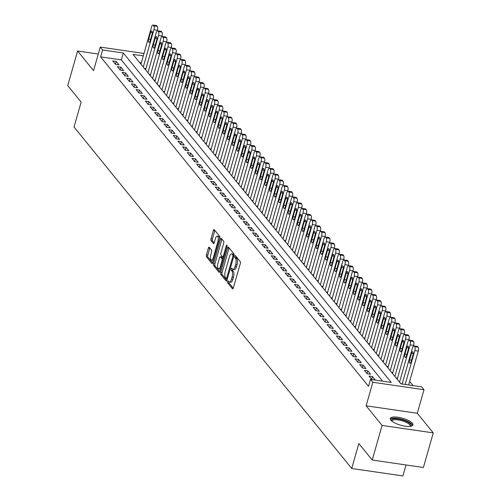 <?xml version="1.0" encoding="UTF-8"?>
<svg xmlns="http://www.w3.org/2000/svg" width="501" height="501" viewBox="0 0 501 501"><rect width="100%" height="100%" fill="white"/><g stroke="black" fill="none" stroke-linecap="round" stroke-linejoin="round"><path stroke-width="0.75" d="M227.586 281.481A1.04 0.395 -81.7 0 0 227.629 282.827L232.489 288.801A1.484 0.564 -81.7 0 0 232.664 288.914A1.484 0.564 -81.7 0 0 233.334 288.006L240.305 263.545A1.484 0.564 -81.7 0 0 240.236 261.622L235.376 255.648A1.04 0.395 -81.7 0 0 235.251 255.573A1.04 0.395 -81.7 0 0 234.781 256.205A1.04 0.395 -81.7 0 0 234.831 257.552L235.464 258.322A4.747 1.81 -81.7 0 1 235.689 264.472L235.107 266.507A4.747 1.81 -81.7 0 1 232.959 269.406A4.747 1.81 -81.7 0 1 232.401 269.056L231.775 268.285A1.04 0.395 -81.7 0 0 231.656 268.21A1.04 0.395 -81.7 0 0 231.186 268.843A1.04 0.395 -81.7 0 0 231.23 270.189L231.863 270.96A4.747 1.81 -81.7 0 1 232.088 277.109L231.506 279.151A4.747 1.81 -81.7 0 1 229.358 282.05A4.747 1.81 -81.7 0 1 228.8 281.7L228.174 280.923A1.04 0.395 -81.7 0 0 228.055 280.848A1.04 0.395 -81.7 0 0 227.586 281.481M228.932 281.831A1.04 0.395 -81.7 0 0 229.013 283.027L233.259 288.244M236.128 256.568A1.04 0.395 -81.7 0 0 236.215 257.752L236.841 258.522L235.464 258.322M232.527 269.194A1.04 0.395 -81.7 0 0 232.614 270.39L233.247 271.166L231.863 270.96M390.824 420.139A11.792 3.601 15.9 0 0 402.967 425.762A11.792 3.601 15.9 0 0 412.956 424.942A11.792 3.601 15.9 0 0 412.404 423.282A11.792 3.601 15.9 0 0 400.261 417.659A11.792 3.601 15.9 0 0 390.273 418.479A11.792 3.601 15.9 0 0 390.824 420.139M209.224 247.25A1.484 0.564 -81.7 0 0 209.049 247.143A1.484 0.564 -81.7 0 0 208.378 248.045L206.425 254.909A1.484 0.564 -81.7 0 0 206.493 256.831L211.885 263.463A1.484 0.564 -81.7 0 0 212.061 263.576A1.484 0.564 -81.7 0 0 212.731 262.668L219.701 238.207A1.484 0.564 -81.7 0 0 219.632 236.29L214.234 229.652A1.484 0.564 -81.7 0 0 214.059 229.539A1.484 0.564 -81.7 0 0 213.388 230.447L211.027 238.739A1.484 0.564 -81.7 0 0 211.096 240.662L213.407 243.499A1.484 0.564 -81.7 0 0 213.583 243.611A1.484 0.564 -81.7 0 0 214.253 242.703L215.424 238.589A3.97 1.516 -81.7 0 1 217.221 236.165A3.97 1.516 -81.7 0 1 217.872 241.601L213.282 257.702A3.97 1.516 -81.7 0 1 211.485 260.125A3.97 1.516 -81.7 0 1 210.833 254.696L211.604 252.009A1.484 0.564 -81.7 0 0 211.528 250.087L209.224 247.25M382.626 381.167L121.367 59.907L100.62 56.882L102.592 49.962L100.263 47.094L143.994 53.475M372.224 460.037L382.081 425.424L433.259 432.889L423.401 467.502L372.224 460.037L358.829 443.567L351.727 468.485L74.035 127.016L81.137 102.091L67.741 85.621L77.599 51.008L93.555 70.635L100.263 47.094M433.259 432.889L417.302 413.269L366.125 405.804L382.081 425.424M366.125 405.804L372.832 382.269L370.502 379.401L391.25 382.426L123.34 52.987L102.592 49.962M100.62 56.882L368.529 386.321L370.502 379.401M220.647 272.4A1.484 0.564 -81.7 0 0 220.716 274.323L226.114 280.955A1.484 0.564 -81.7 0 0 226.283 281.067A1.484 0.564 -81.7 0 0 226.959 280.159L233.923 255.698A1.484 0.564 -81.7 0 0 233.854 253.775L228.456 247.143A1.484 0.564 -81.7 0 0 228.287 247.031A1.484 0.564 -81.7 0 0 227.611 247.939L220.647 272.4L222.031 272.6A1.484 0.564 -81.7 0 0 222.1 274.523L226.878 280.397M219 272.212L213.601 265.574A1.484 0.564 -81.7 0 1 213.532 263.651L220.503 239.19A1.484 0.564 -81.7 0 1 221.173 238.288A1.484 0.564 -81.7 0 1 221.348 238.395L223.653 241.238A1.484 0.564 -81.7 0 1 223.728 243.16L220.897 253.08A1.484 0.564 -81.7 0 0 220.972 254.996L222.5 256.881A1.484 0.564 -81.7 0 0 222.676 256.994A1.484 0.564 -81.7 0 0 223.346 256.086L226.289 245.759A1.04 0.395 -81.7 0 1 226.759 245.127A1.04 0.395 -81.7 0 1 226.928 246.548L219.845 271.417A1.484 0.564 -81.7 0 1 219.175 272.319A1.484 0.564 -81.7 0 1 219 272.212L219.369 272.268M98.29 54.027L77.599 51.008M369.005 376.044L371.798 379.476L375.255 379.983L372.462 376.545L369.005 376.044M364.346 370.314L367.139 373.752L370.596 374.253L367.803 370.815L364.346 370.314M359.687 364.584L362.48 368.022L365.937 368.523L363.144 365.085L359.687 364.584M355.027 358.854L357.82 362.292L361.277 362.793L358.484 359.355L355.027 358.854M350.368 353.124L353.161 356.562L356.618 357.063L353.825 353.631L350.368 353.124M345.709 347.393L348.502 350.832L351.959 351.339L349.166 347.901L345.709 347.393M341.049 341.663L343.843 345.101L347.299 345.609L344.506 342.17L341.049 341.663M336.39 335.933L339.183 339.371L342.64 339.878L339.847 336.44L336.39 335.933M331.731 330.209L334.524 333.641L337.981 334.148L335.188 330.71L331.731 330.209M327.072 324.479L329.865 327.917L333.322 328.418L330.528 324.98L327.072 324.479M322.412 318.749L325.205 322.187L328.662 322.688L325.869 319.25L322.412 318.749M317.753 313.019L320.546 316.457L324.003 316.958L321.21 313.52L317.753 313.019M313.094 307.288L315.887 310.726L319.344 311.227L316.551 307.796L313.094 307.288M308.434 301.558L311.227 304.996L314.684 305.504L311.891 302.065L308.434 301.558M303.775 295.828L306.568 299.266L310.025 299.773L307.232 296.335L303.775 295.828M299.116 290.098L301.909 293.536L305.372 294.043L302.573 290.605L299.116 290.098M294.456 284.374L297.25 287.806L300.713 288.313L297.913 284.875L294.456 284.374M289.797 278.644L292.59 282.082L296.053 282.583L293.254 279.145L289.797 278.644M285.138 272.913L287.931 276.352L291.394 276.853L288.595 273.414L285.138 272.913M280.479 267.183L283.272 270.621L286.735 271.122L283.935 267.684L280.479 267.183M275.819 261.453L278.612 264.891L282.076 265.392L279.276 261.96L275.819 261.453M271.16 255.723L273.953 259.161L277.416 259.668L274.617 256.23L271.16 255.723M266.501 249.993L269.294 253.431L272.757 253.938L269.958 250.5L266.501 249.993M261.841 244.263L264.634 247.701L268.098 248.208L265.298 244.77L261.841 244.263M257.182 238.539L259.975 241.97L263.438 242.478L260.639 239.04L257.182 238.539M252.523 232.808L255.316 236.247L258.779 236.748L255.98 233.309L252.523 232.808M247.863 227.078L250.657 230.516L254.12 231.017L251.32 227.579L247.863 227.078M243.204 221.348L245.997 224.786L249.46 225.287L246.661 221.849L243.204 221.348M238.545 215.618L241.338 219.056L244.801 219.557L242.002 216.125L238.545 215.618M233.886 209.888L236.679 213.326L240.142 213.833L237.342 210.395L233.886 209.888M229.226 204.157L232.019 207.596L235.483 208.103L232.683 204.665L229.226 204.157M224.567 198.427L227.36 201.865L230.823 202.373L228.024 198.935L224.567 198.427M219.908 192.703L222.701 196.135L226.164 196.642L223.365 193.204L219.908 192.703M215.248 186.973L218.041 190.411L221.505 190.912L218.705 187.474L215.248 186.973M210.589 181.243L213.382 184.681L216.845 185.182L214.046 181.744L210.589 181.243M205.93 175.513L208.723 178.951L212.186 179.452L209.387 176.014L205.93 175.513M201.27 169.783L204.064 173.221L207.527 173.728L204.727 170.29L201.27 169.783M196.611 164.052L199.404 167.491L202.867 167.998L200.068 164.56L196.611 164.052M191.952 158.322L194.745 161.76L198.208 162.268L195.409 158.83L191.952 158.322M187.293 152.592L190.086 156.03L193.549 156.537L190.749 153.099L187.293 152.592M182.633 146.868L185.426 150.3L188.89 150.807L186.09 147.369L182.633 146.868M177.974 141.138L180.767 144.576L184.23 145.077L181.431 141.639L177.974 141.138M173.315 135.408L176.108 138.846L179.571 139.347L176.772 135.909L173.315 135.408M168.655 129.678L171.448 133.116L174.912 133.617L172.112 130.179L168.655 129.678M163.996 123.947L166.789 127.386L170.252 127.893L167.453 124.455L163.996 123.947M159.337 118.217L162.13 121.655L165.593 122.163L162.794 118.724L159.337 118.217M154.677 112.487L157.471 115.925L160.934 116.432L158.134 112.994L154.677 112.487M150.018 106.757L152.811 110.195L156.274 110.702L153.475 107.264L150.018 106.757M145.359 101.033L148.152 104.465L151.615 104.972L148.816 101.534L145.359 101.033M140.7 95.303L143.493 98.741L146.956 99.242L144.156 95.804L140.7 95.303M136.04 89.573L138.833 93.011L142.297 93.512L139.497 90.074L136.04 89.573M131.381 83.842L134.174 87.28L137.637 87.781L134.838 84.343L131.381 83.842M126.722 78.112L129.515 81.55L132.978 82.058L130.179 78.619L126.722 78.112M122.062 72.382L124.855 75.82L128.319 76.327L125.519 72.889L122.062 72.382M117.403 66.652L120.196 70.09L123.659 70.597L120.86 67.159L117.403 66.652M119 64.867L116.201 61.429L112.744 60.922L115.537 64.36L119 64.867M413.049 385.607L409.643 381.411M141.332 62.819L139.673 62.581M402.184 383.91L400.825 383.71M397.525 378.18L396.166 377.986M392.865 372.45L391.506 372.256M388.206 366.719L386.847 366.525M383.547 360.996L382.188 360.795M378.888 355.265L377.529 355.065M374.228 349.535L372.869 349.335M369.569 343.805L368.21 343.605M364.91 338.075L363.551 337.874M360.25 332.345L358.891 332.15M355.591 326.614L354.232 326.42M350.932 320.884L349.573 320.69M346.272 315.16L344.913 314.96M341.613 309.43L340.254 309.23M336.954 303.7L335.595 303.5M332.295 297.97L330.936 297.769M327.635 292.24L326.276 292.045M322.976 286.509L321.617 286.315M318.317 280.779L316.958 280.585M313.657 275.049L312.298 274.855M308.998 269.325L307.639 269.125M304.339 263.595L302.98 263.394M299.679 257.865L298.32 257.664M295.02 252.135L293.661 251.934M290.361 246.404L289.002 246.21M285.702 240.674L284.343 240.48M281.042 234.944L279.683 234.75M276.383 229.214L275.024 229.02M271.724 223.49L270.365 223.289M267.064 217.76L265.705 217.559M262.405 212.029L261.046 211.829M257.746 206.299L256.387 206.099M253.086 200.569L251.727 200.375M248.427 194.839L247.068 194.645M243.768 189.109L242.409 188.915M239.109 183.379L237.75 183.184M234.449 177.655L233.09 177.454M229.79 171.924L228.431 171.724M225.131 166.194L223.772 165.994M220.471 160.464L219.112 160.264M215.812 154.734L214.453 154.54M211.153 149.004L209.794 148.81M206.493 143.273L205.134 143.079M201.834 137.543L200.475 137.349M197.175 131.819L195.816 131.619M192.516 126.089L191.157 125.889M187.856 120.359L186.497 120.159M183.197 114.629L181.838 114.428M178.538 108.899L177.179 108.704M173.878 103.168L172.519 102.974M169.219 97.438L167.86 97.244M164.56 91.708L163.201 91.514M159.9 85.984L158.541 85.784M155.241 80.254L153.882 80.054M150.582 74.524L149.223 74.323M145.923 68.794L144.564 68.593M351.727 468.485L402.904 475.95L406.035 464.966M143.305 55.899L133.022 54.402L400.932 383.841L421.679 386.866L424.009 389.728L372.832 382.269M417.302 413.269L424.009 389.728M121.367 59.907L123.34 52.987M372.462 376.545L371.673 379.32M367.803 370.815L367.014 373.589M363.144 365.085L362.355 367.859M358.484 359.355L357.695 362.135M353.825 353.631L353.036 356.405M349.166 347.901L348.377 350.675M344.506 342.17L343.717 344.945M339.847 336.44L339.058 339.215M335.188 330.71L334.399 333.484M330.528 324.98L329.739 327.754M325.869 319.25L325.08 322.024M321.21 313.52L320.421 316.3M316.551 307.796L315.762 310.57M311.891 302.065L311.102 304.84M307.232 296.335L306.443 299.11M302.573 290.605L301.784 293.379M297.913 284.875L297.124 287.649M293.254 279.145L292.465 281.919M288.595 273.414L287.806 276.195M283.935 267.684L283.146 270.465M279.276 261.96L278.487 264.735M274.617 256.23L273.828 259.004M269.958 250.5L269.169 253.274M265.298 244.77L264.509 247.544M260.639 239.04L259.85 241.814M255.98 233.309L255.191 236.084M251.32 227.579L250.531 230.36M246.661 221.849L245.872 224.63M242.002 216.125L241.213 218.899M237.342 210.395L236.553 213.169M232.683 204.665L231.894 207.439M228.024 198.935L227.235 201.709M223.365 193.204L222.576 195.979M218.705 187.474L217.916 190.248M214.046 181.744L213.257 184.525M209.387 176.014L208.598 178.794M204.727 170.29L203.938 173.064M200.068 164.56L199.279 167.334M195.409 158.83L194.62 161.604M190.749 153.099L189.96 155.874M186.09 147.369L185.301 150.143M181.431 141.639L180.642 144.413M176.772 135.909L175.983 138.689M172.112 130.179L171.323 132.959M167.453 124.455L166.664 127.229M162.794 118.724L162.005 121.499M158.134 112.994L157.345 115.769M153.475 107.264L152.686 110.038M148.816 101.534L148.027 104.308M144.156 95.804L143.367 98.578M139.497 90.074L138.708 92.854M134.838 84.343L134.049 87.124M130.179 78.619L129.39 81.394M125.519 72.889L124.73 75.664M120.86 67.159L120.071 69.933M116.201 61.429L115.412 64.203M229.358 282.05L230.742 282.251A4.747 1.81 -81.7 0 0 232.89 279.351L231.506 279.151M233.247 271.166A4.747 1.81 -81.7 0 1 233.472 277.31L232.89 279.351M232.959 269.406L234.343 269.613A4.747 1.81 -81.7 0 0 236.491 266.714L235.107 266.507M236.841 258.522A4.747 1.81 -81.7 0 1 237.067 264.672L236.491 266.714M229.076 247.901A1.484 0.564 -81.7 0 0 228.995 248.139L222.031 272.6M226.151 278.437A1.04 0.395 -81.7 0 0 226.27 278.512A1.04 0.395 -81.7 0 0 226.74 277.88L232.859 256.406A1.04 0.395 -81.7 0 0 232.808 255.059L232.145 254.245A4.747 1.81 -81.7 0 0 231.594 253.894A4.747 1.81 -81.7 0 0 229.445 256.794L225.262 271.473A4.747 1.81 -81.7 0 0 225.488 277.623L226.151 278.437M231.594 253.894L232.978 254.095A4.747 1.81 -81.7 0 1 233.529 254.445L234.042 255.078M219.764 271.655L214.985 265.774L213.601 265.574M221.962 239.159A1.484 0.564 -81.7 0 0 221.887 239.397L214.916 263.858A1.484 0.564 -81.7 0 0 214.985 265.774M217.966 263.369A3.97 1.516 -81.7 0 0 218.618 268.805A3.97 1.516 -81.7 0 0 220.415 266.382L222.031 260.708A1.484 0.564 -81.7 0 0 221.962 258.785L220.427 256.9A1.484 0.564 -81.7 0 0 220.252 256.794A1.484 0.564 -81.7 0 0 219.582 257.696L217.966 263.369M218.618 268.805L220.002 269.006A3.97 1.516 -81.7 0 0 220.584 268.818M223.371 259.03A1.484 0.564 -81.7 0 0 223.346 258.986L221.962 258.785M221.442 257.051A1.484 0.564 -81.7 0 1 221.636 256.994A1.484 0.564 -81.7 0 1 221.811 257.101L223.346 258.986M211.485 260.125L212.869 260.332A3.97 1.516 -81.7 0 0 213.451 260.138M219.613 238.52A3.97 1.516 -81.7 0 0 218.605 236.372L217.221 236.165M214.854 230.41A1.484 0.564 -81.7 0 0 214.772 230.648L212.411 238.939A1.484 0.564 -81.7 0 0 212.48 240.862L214.171 242.941M209.838 248.008A1.484 0.564 -81.7 0 0 209.762 248.245L207.802 255.109A1.484 0.564 -81.7 0 0 207.877 257.032L212.656 262.906M408.628 384.962L418.272 351.113A3.025 1.152 98.3 0 0 418.128 347.199L417.665 346.623A3.025 1.152 98.3 0 0 417.308 346.398L413.851 345.897A3.025 1.152 -81.7 0 0 412.486 347.744L402.153 384.017M413.851 345.897A3.025 1.152 -81.7 0 1 414.202 346.122L414.671 346.692A3.025 1.152 -81.7 0 1 414.815 350.606L405.171 384.461M411.484 353.243L409.593 359.887A2.417 0.921 -81.7 0 0 409.987 363.2A2.417 0.921 -81.7 0 0 411.083 361.722L412.974 355.077A2.417 0.921 -81.7 0 0 412.58 351.765A2.417 0.921 -81.7 0 0 411.484 353.243L413.206 353.493M391.619 420.934A10.208 3.119 -164.1 0 1 398.809 419.055A10.208 3.119 -164.1 0 1 410.638 424.178A10.208 3.119 -164.1 0 1 410.519 426.32M410.056 426.376A9.45 2.887 15.9 0 0 410.187 426.1A9.45 2.887 15.9 0 0 409.749 424.773A9.45 2.887 15.9 0 0 400.017 420.264A9.45 2.887 15.9 0 0 392.014 420.921A9.45 2.887 15.9 0 0 391.982 421.228M412.592 425.512A11.717 3.582 15.9 0 0 412.016 424.378A11.717 3.582 15.9 0 0 400.75 418.974A11.717 3.582 15.9 0 0 390.279 419.155M413.431 346.022L413.613 345.383A3.025 1.152 98.3 0 0 413.469 341.469L413.006 340.893A3.025 1.152 98.3 0 0 412.649 340.674L409.192 340.166A3.025 1.152 -81.7 0 0 407.827 342.014L397.212 379.27M409.192 340.166A3.025 1.152 -81.7 0 1 409.542 340.392L410.012 340.962A3.025 1.152 -81.7 0 1 410.156 344.876L399.541 382.131M406.825 347.512L404.933 354.157A2.417 0.921 -81.7 0 0 405.328 357.47A2.417 0.921 -81.7 0 0 406.424 355.992L408.315 349.347A2.417 0.921 -81.7 0 0 407.92 346.034A2.417 0.921 -81.7 0 0 406.825 347.512L408.547 347.763M408.772 340.298L408.954 339.653A3.025 1.152 98.3 0 0 408.81 335.739L408.346 335.163A3.025 1.152 98.3 0 0 407.989 334.944L404.532 334.436A3.025 1.152 -81.7 0 0 403.167 336.284L392.552 373.539M404.532 334.436A3.025 1.152 -81.7 0 1 404.883 334.662L405.353 335.232A3.025 1.152 -81.7 0 1 405.497 339.146L394.882 376.401M402.165 341.782L400.274 348.427A2.417 0.921 -81.7 0 0 400.668 351.74A2.417 0.921 -81.7 0 0 401.764 350.262L403.656 343.617A2.417 0.921 -81.7 0 0 403.261 340.304A2.417 0.921 -81.7 0 0 402.165 341.782L403.887 342.033M404.113 334.568L404.294 333.923A3.025 1.152 98.3 0 0 404.15 330.009L403.687 329.433A3.025 1.152 98.3 0 0 403.33 329.213L399.873 328.706A3.025 1.152 -81.7 0 0 398.508 330.554L387.893 367.809M399.873 328.706A3.025 1.152 -81.7 0 1 400.224 328.932L400.694 329.501A3.025 1.152 -81.7 0 1 400.838 333.422L390.223 370.677M397.506 336.052L395.615 342.697A2.417 0.921 -81.7 0 0 396.009 346.009A2.417 0.921 -81.7 0 0 397.105 344.531L398.996 337.887A2.417 0.921 -81.7 0 0 398.602 334.574A2.417 0.921 -81.7 0 0 397.506 336.052L399.228 336.303M399.454 328.838L399.635 328.193A3.025 1.152 98.3 0 0 399.491 324.279L399.028 323.709A3.025 1.152 98.3 0 0 398.671 323.483L395.214 322.976A3.025 1.152 -81.7 0 0 393.849 324.823L383.234 362.079M395.214 322.976A3.025 1.152 -81.7 0 1 395.565 323.201L396.034 323.778A3.025 1.152 -81.7 0 1 396.178 327.692L385.563 364.947M392.847 330.322L390.955 336.973A2.417 0.921 -81.7 0 0 391.35 340.279A2.417 0.921 -81.7 0 0 392.446 338.801L394.337 332.157A2.417 0.921 -81.7 0 0 393.943 328.85A2.417 0.921 -81.7 0 0 392.847 330.322L394.569 330.579M394.794 323.107L394.976 322.462A3.025 1.152 98.3 0 0 394.832 318.548L394.368 317.978A3.025 1.152 98.3 0 0 394.011 317.753L390.555 317.252A3.025 1.152 -81.7 0 0 389.189 319.093L378.574 356.349M390.555 317.252A3.025 1.152 -81.7 0 1 390.905 317.471L391.375 318.047A3.025 1.152 -81.7 0 1 391.519 321.961L380.904 359.217M388.187 324.598L386.296 331.242A2.417 0.921 -81.7 0 0 386.691 334.549A2.417 0.921 -81.7 0 0 387.787 333.071L389.678 326.427A2.417 0.921 -81.7 0 0 389.283 323.12A2.417 0.921 -81.7 0 0 388.187 324.598L389.91 324.848M390.135 317.377L390.317 316.732A3.025 1.152 98.3 0 0 390.173 312.818L389.709 312.248A3.025 1.152 98.3 0 0 389.352 312.023L385.895 311.522A3.025 1.152 -81.7 0 0 384.53 313.363L373.915 350.625M385.895 311.522A3.025 1.152 -81.7 0 1 386.246 311.741L386.716 312.317A3.025 1.152 -81.7 0 1 386.86 316.231L376.245 353.487M383.528 318.868L381.637 325.512A2.417 0.921 -81.7 0 0 382.031 328.819A2.417 0.921 -81.7 0 0 383.127 327.347L385.018 320.696A2.417 0.921 -81.7 0 0 384.624 317.39A2.417 0.921 -81.7 0 0 383.528 318.868L385.25 319.118M385.476 311.647L385.657 311.008A3.025 1.152 98.3 0 0 385.513 307.088L385.05 306.518A3.025 1.152 98.3 0 0 384.693 306.293L381.236 305.792A3.025 1.152 -81.7 0 0 379.871 307.639L369.256 344.895M381.236 305.792A3.025 1.152 -81.7 0 1 381.587 306.011L382.056 306.587A3.025 1.152 -81.7 0 1 382.2 310.501L371.585 347.757M378.869 313.138L376.977 319.782A2.417 0.921 -81.7 0 0 377.372 323.095A2.417 0.921 -81.7 0 0 378.468 321.617L380.359 314.972A2.417 0.921 -81.7 0 0 379.965 311.66A2.417 0.921 -81.7 0 0 378.869 313.138L380.591 313.388M380.816 305.917L380.998 305.278A3.025 1.152 98.3 0 0 380.854 301.364L380.391 300.788A3.025 1.152 98.3 0 0 380.034 300.562L376.577 300.061A3.025 1.152 -81.7 0 0 375.211 301.909L364.596 339.164M376.577 300.061A3.025 1.152 -81.7 0 1 376.927 300.287L377.397 300.857A3.025 1.152 -81.7 0 1 377.541 304.771L366.926 342.026M374.209 307.407L372.318 314.052A2.417 0.921 -81.7 0 0 372.713 317.365A2.417 0.921 -81.7 0 0 373.809 315.887L375.7 309.242A2.417 0.921 -81.7 0 0 375.305 305.929A2.417 0.921 -81.7 0 0 374.209 307.407L375.932 307.658M376.157 300.187L376.339 299.548A3.025 1.152 98.3 0 0 376.195 295.634L375.731 295.058A3.025 1.152 98.3 0 0 375.374 294.839L371.917 294.331A3.025 1.152 -81.7 0 0 370.552 296.179L359.937 333.434M371.917 294.331A3.025 1.152 -81.7 0 1 372.268 294.557L372.738 295.127A3.025 1.152 -81.7 0 1 372.882 299.041L362.267 336.296M369.55 301.677L367.659 308.322A2.417 0.921 -81.7 0 0 368.053 311.635A2.417 0.921 -81.7 0 0 369.149 310.157L371.041 303.512A2.417 0.921 -81.7 0 0 370.646 300.199A2.417 0.921 -81.7 0 0 369.55 301.677L371.272 301.928M371.498 294.463L371.679 293.818A3.025 1.152 98.3 0 0 371.535 289.904L371.072 289.327A3.025 1.152 98.3 0 0 370.715 289.108L367.258 288.601A3.025 1.152 -81.7 0 0 365.893 290.448L355.278 327.704M367.258 288.601A3.025 1.152 -81.7 0 1 367.609 288.826L368.078 289.396A3.025 1.152 -81.7 0 1 368.222 293.31L357.608 330.566M364.891 295.947L363 302.591A2.417 0.921 -81.7 0 0 363.394 305.904A2.417 0.921 -81.7 0 0 364.49 304.426L366.381 297.782A2.417 0.921 -81.7 0 0 365.987 294.469A2.417 0.921 -81.7 0 0 364.891 295.947L366.613 296.197M366.838 288.733L367.02 288.088A3.025 1.152 98.3 0 0 366.876 284.173L366.413 283.597A3.025 1.152 98.3 0 0 366.056 283.378L362.599 282.871A3.025 1.152 -81.7 0 0 361.234 284.718L350.619 321.974M362.599 282.871A3.025 1.152 -81.7 0 1 362.949 283.096L363.419 283.666A3.025 1.152 -81.7 0 1 363.563 287.587L352.948 324.842M360.232 290.217L358.34 296.861A2.417 0.921 -81.7 0 0 358.735 300.174A2.417 0.921 -81.7 0 0 359.831 298.696L361.722 292.052A2.417 0.921 -81.7 0 0 361.327 288.739A2.417 0.921 -81.7 0 0 360.232 290.217L361.954 290.467M362.179 283.002L362.361 282.357A3.025 1.152 98.3 0 0 362.217 278.443L361.753 277.873A3.025 1.152 98.3 0 0 361.396 277.648L357.939 277.141A3.025 1.152 -81.7 0 0 356.574 278.988L345.959 316.244M357.939 277.141A3.025 1.152 -81.7 0 1 358.29 277.366L358.76 277.942A3.025 1.152 -81.7 0 1 358.904 281.856L348.289 319.112M355.572 284.487L353.681 291.137A2.417 0.921 -81.7 0 0 354.075 294.444A2.417 0.921 -81.7 0 0 355.171 292.966L357.063 286.321A2.417 0.921 -81.7 0 0 356.668 283.015A2.417 0.921 -81.7 0 0 355.572 284.487L357.294 284.743M357.52 277.272L357.701 276.627A3.025 1.152 98.3 0 0 357.557 272.713L357.094 272.143A3.025 1.152 98.3 0 0 356.737 271.918L353.28 271.417A3.025 1.152 -81.7 0 0 351.915 273.258L341.3 310.514M353.28 271.417A3.025 1.152 -81.7 0 1 353.631 271.636L354.101 272.212A3.025 1.152 -81.7 0 1 354.245 276.126L343.63 313.382M350.913 278.763L349.022 285.407A2.417 0.921 -81.7 0 0 349.416 288.714A2.417 0.921 -81.7 0 0 350.512 287.236L352.403 280.591A2.417 0.921 -81.7 0 0 352.009 277.285A2.417 0.921 -81.7 0 0 350.913 278.763L352.635 279.013M352.861 271.542L353.042 270.897A3.025 1.152 98.3 0 0 352.898 266.983L352.435 266.413A3.025 1.152 98.3 0 0 352.078 266.188L348.621 265.687A3.025 1.152 -81.7 0 0 347.256 267.528L336.641 304.79M348.621 265.687A3.025 1.152 -81.7 0 1 348.972 265.906L349.441 266.482A3.025 1.152 -81.7 0 1 349.585 270.396L338.97 307.652M346.254 273.032L344.362 279.677A2.417 0.921 -81.7 0 0 344.757 282.984A2.417 0.921 -81.7 0 0 345.853 281.512L347.744 274.861A2.417 0.921 -81.7 0 0 347.35 271.555A2.417 0.921 -81.7 0 0 346.254 273.032L347.976 273.283M348.201 265.812L348.383 265.173A3.025 1.152 98.3 0 0 348.239 261.253L347.775 260.683A3.025 1.152 98.3 0 0 347.418 260.457L343.962 259.956A3.025 1.152 -81.7 0 0 342.596 261.804L331.981 299.059M343.962 259.956A3.025 1.152 -81.7 0 1 344.319 260.176L344.782 260.752A3.025 1.152 -81.7 0 1 344.926 264.666L334.311 301.921M341.594 267.302L339.703 273.947A2.417 0.921 -81.7 0 0 340.098 277.26A2.417 0.921 -81.7 0 0 341.194 275.782L343.085 269.137A2.417 0.921 -81.7 0 0 342.69 265.824A2.417 0.921 -81.7 0 0 341.594 267.302L343.317 267.553M343.542 260.082L343.724 259.443A3.025 1.152 98.3 0 0 343.58 255.529L343.116 254.953A3.025 1.152 98.3 0 0 342.759 254.727L339.302 254.226A3.025 1.152 -81.7 0 0 337.937 256.074L327.322 293.329M339.302 254.226A3.025 1.152 -81.7 0 1 339.659 254.452L340.123 255.022A3.025 1.152 -81.7 0 1 340.267 258.936L329.652 296.191M336.935 261.572L335.044 268.217A2.417 0.921 -81.7 0 0 335.438 271.529A2.417 0.921 -81.7 0 0 336.534 270.052L338.425 263.407A2.417 0.921 -81.7 0 0 338.031 260.094A2.417 0.921 -81.7 0 0 336.935 261.572L338.657 261.823M338.883 254.351L339.064 253.713A3.025 1.152 98.3 0 0 338.92 249.799L338.457 249.222A3.025 1.152 98.3 0 0 338.1 249.003L334.643 248.496A3.025 1.152 -81.7 0 0 333.278 250.343L322.663 287.599M334.643 248.496A3.025 1.152 -81.7 0 1 335 248.721L335.463 249.291A3.025 1.152 -81.7 0 1 335.607 253.205L324.992 290.461M332.276 255.842L330.384 262.486A2.417 0.921 -81.7 0 0 330.779 265.799A2.417 0.921 -81.7 0 0 331.875 264.321L333.766 257.677A2.417 0.921 -81.7 0 0 333.372 254.364A2.417 0.921 -81.7 0 0 332.276 255.842L333.998 256.092M334.223 248.628L334.405 247.982A3.025 1.152 98.3 0 0 334.261 244.068L333.798 243.492A3.025 1.152 98.3 0 0 333.441 243.273L329.984 242.766A3.025 1.152 -81.7 0 0 328.618 244.613L318.003 281.869M329.984 242.766A3.025 1.152 -81.7 0 1 330.341 242.991L330.804 243.561A3.025 1.152 -81.7 0 1 330.948 247.475L320.333 284.731M327.616 250.112L325.725 256.756A2.417 0.921 -81.7 0 0 326.12 260.069A2.417 0.921 -81.7 0 0 327.216 258.591L329.107 251.947A2.417 0.921 -81.7 0 0 328.712 248.634A2.417 0.921 -81.7 0 0 327.616 250.112L329.339 250.362M329.564 242.897L329.746 242.252A3.025 1.152 98.3 0 0 329.602 238.338L329.138 237.762A3.025 1.152 98.3 0 0 328.781 237.543L325.324 237.036A3.025 1.152 -81.7 0 0 323.959 238.883L313.344 276.139M325.324 237.036A3.025 1.152 -81.7 0 1 325.681 237.261L326.145 237.831A3.025 1.152 -81.7 0 1 326.289 241.751L315.674 279.007M322.957 244.382L321.066 251.026A2.417 0.921 -81.7 0 0 321.46 254.339A2.417 0.921 -81.7 0 0 322.556 252.861L324.448 246.216A2.417 0.921 -81.7 0 0 324.053 242.904A2.417 0.921 -81.7 0 0 322.957 244.382L324.679 244.632M324.905 237.167L325.086 236.522A3.025 1.152 98.3 0 0 324.942 232.608L324.479 232.038A3.025 1.152 98.3 0 0 324.122 231.813L320.665 231.305A3.025 1.152 -81.7 0 0 319.3 233.153L308.685 270.408M320.665 231.305A3.025 1.152 -81.7 0 1 321.022 231.531L321.485 232.107A3.025 1.152 -81.7 0 1 321.629 236.021L311.015 273.277M318.298 238.651L316.407 245.302A2.417 0.921 -81.7 0 0 316.801 248.609A2.417 0.921 -81.7 0 0 317.897 247.131L319.788 240.486A2.417 0.921 -81.7 0 0 319.394 237.18A2.417 0.921 -81.7 0 0 318.298 238.651L320.02 238.908M320.245 231.437L320.427 230.792A3.025 1.152 98.3 0 0 320.283 226.878L319.82 226.308A3.025 1.152 98.3 0 0 319.463 226.083L316.006 225.582A3.025 1.152 -81.7 0 0 314.641 227.423L304.026 264.678M316.006 225.582A3.025 1.152 -81.7 0 1 316.363 225.801L316.826 226.377A3.025 1.152 -81.7 0 1 316.97 230.291L306.355 267.547M313.639 232.927L311.747 239.572A2.417 0.921 -81.7 0 0 312.142 242.879A2.417 0.921 -81.7 0 0 313.238 241.401L315.129 234.756A2.417 0.921 -81.7 0 0 314.734 231.449A2.417 0.921 -81.7 0 0 313.639 232.927L315.361 233.178M315.586 225.707L315.768 225.062A3.025 1.152 98.3 0 0 315.624 221.148L315.16 220.578A3.025 1.152 98.3 0 0 314.803 220.352L311.346 219.851A3.025 1.152 -81.7 0 0 309.981 221.699L299.366 258.954M311.346 219.851A3.025 1.152 -81.7 0 1 311.703 220.071L312.167 220.647A3.025 1.152 -81.7 0 1 312.311 224.561L301.696 261.816M308.979 227.197L307.088 233.842A2.417 0.921 -81.7 0 0 307.482 237.148A2.417 0.921 -81.7 0 0 308.578 235.677L310.47 229.026A2.417 0.921 -81.7 0 0 310.075 225.719A2.417 0.921 -81.7 0 0 308.979 227.197L310.701 227.448M310.927 219.977L311.108 219.338A3.025 1.152 98.3 0 0 310.964 215.417L310.501 214.848A3.025 1.152 98.3 0 0 310.144 214.622L306.687 214.121A3.025 1.152 -81.7 0 0 305.322 215.969L294.707 253.224M306.687 214.121A3.025 1.152 -81.7 0 1 307.044 214.34L307.508 214.916A3.025 1.152 -81.7 0 1 307.652 218.831L297.037 256.086M304.32 221.467L302.429 228.112A2.417 0.921 -81.7 0 0 302.823 231.424A2.417 0.921 -81.7 0 0 303.919 229.946L305.81 223.302A2.417 0.921 -81.7 0 0 305.416 219.989A2.417 0.921 -81.7 0 0 304.32 221.467L306.042 221.718M306.268 214.246L306.449 213.608A3.025 1.152 98.3 0 0 306.305 209.694L305.842 209.117A3.025 1.152 98.3 0 0 305.485 208.898L302.028 208.391A3.025 1.152 -81.7 0 0 300.663 210.238L290.048 247.494M302.028 208.391A3.025 1.152 -81.7 0 1 302.385 208.616L302.848 209.186A3.025 1.152 -81.7 0 1 302.992 213.1L292.377 250.356M299.661 215.737L297.769 222.381A2.417 0.921 -81.7 0 0 298.164 225.694A2.417 0.921 -81.7 0 0 299.26 224.216L301.151 217.572A2.417 0.921 -81.7 0 0 300.757 214.259A2.417 0.921 -81.7 0 0 299.661 215.737L301.383 215.987M301.608 208.516L301.79 207.877A3.025 1.152 98.3 0 0 301.646 203.963L301.182 203.387A3.025 1.152 98.3 0 0 300.825 203.168L297.369 202.661A3.025 1.152 -81.7 0 0 296.003 204.508L285.388 241.764M297.369 202.661A3.025 1.152 -81.7 0 1 297.726 202.886L298.189 203.456A3.025 1.152 -81.7 0 1 298.333 207.37L287.718 244.626M295.001 210.007L293.11 216.651A2.417 0.921 -81.7 0 0 293.505 219.964A2.417 0.921 -81.7 0 0 294.601 218.486L296.492 211.842A2.417 0.921 -81.7 0 0 296.097 208.529A2.417 0.921 -81.7 0 0 295.001 210.007L296.724 210.257M296.949 202.792L297.131 202.147A3.025 1.152 98.3 0 0 296.987 198.233L296.523 197.657A3.025 1.152 98.3 0 0 296.166 197.438L292.709 196.931A3.025 1.152 -81.7 0 0 291.344 198.778L280.729 236.034M292.709 196.931A3.025 1.152 -81.7 0 1 293.066 197.156L293.53 197.726A3.025 1.152 -81.7 0 1 293.674 201.64L283.059 238.896M290.342 204.276L288.451 210.921A2.417 0.921 -81.7 0 0 288.845 214.234A2.417 0.921 -81.7 0 0 289.941 212.756L291.832 206.111A2.417 0.921 -81.7 0 0 291.438 202.799A2.417 0.921 -81.7 0 0 290.342 204.276L292.064 204.527M292.29 197.062L292.471 196.417A3.025 1.152 98.3 0 0 292.327 192.503L291.864 191.933A3.025 1.152 98.3 0 0 291.507 191.708L288.05 191.2A3.025 1.152 -81.7 0 0 286.685 193.048L276.07 230.303M288.05 191.2A3.025 1.152 -81.7 0 1 288.407 191.426L288.87 191.996A3.025 1.152 -81.7 0 1 289.014 195.916L278.399 233.172M285.683 198.546L283.791 205.191A2.417 0.921 -81.7 0 0 284.186 208.504A2.417 0.921 -81.7 0 0 285.282 207.026L287.173 200.381A2.417 0.921 -81.7 0 0 286.779 197.068A2.417 0.921 -81.7 0 0 285.683 198.546L287.405 198.797M287.63 191.332L287.812 190.687A3.025 1.152 98.3 0 0 287.668 186.773L287.205 186.203A3.025 1.152 98.3 0 0 286.848 185.977L283.391 185.47A3.025 1.152 -81.7 0 0 282.025 187.318L271.41 224.573M283.391 185.47A3.025 1.152 -81.7 0 1 283.748 185.696L284.211 186.272A3.025 1.152 -81.7 0 1 284.355 190.186L273.74 227.441M281.023 192.816L279.132 199.467A2.417 0.921 -81.7 0 0 279.527 202.773A2.417 0.921 -81.7 0 0 280.623 201.296L282.514 194.651A2.417 0.921 -81.7 0 0 282.119 191.344A2.417 0.921 -81.7 0 0 281.023 192.816L282.746 193.073M282.971 185.602L283.153 184.957A3.025 1.152 98.3 0 0 283.009 181.043L282.545 180.473A3.025 1.152 98.3 0 0 282.188 180.247L278.731 179.746A3.025 1.152 -81.7 0 0 277.366 181.587L266.751 218.843M278.731 179.746A3.025 1.152 -81.7 0 1 279.088 179.965L279.552 180.542A3.025 1.152 -81.7 0 1 279.696 184.456L269.081 221.711M276.364 187.092L274.473 193.737A2.417 0.921 -81.7 0 0 274.867 197.043A2.417 0.921 -81.7 0 0 275.963 195.565L277.855 188.921A2.417 0.921 -81.7 0 0 277.46 185.614A2.417 0.921 -81.7 0 0 276.364 187.092L278.086 187.343M278.312 179.872L278.493 179.226A3.025 1.152 98.3 0 0 278.349 175.312L277.886 174.743A3.025 1.152 98.3 0 0 277.529 174.517L274.072 174.016A3.025 1.152 -81.7 0 0 272.707 175.864L262.092 213.119M274.072 174.016A3.025 1.152 -81.7 0 1 274.429 174.235L274.892 174.811A3.025 1.152 -81.7 0 1 275.036 178.725L264.422 215.981M271.705 181.362L269.814 188.007A2.417 0.921 -81.7 0 0 270.208 191.313A2.417 0.921 -81.7 0 0 271.304 189.841L273.195 183.191A2.417 0.921 -81.7 0 0 272.801 179.884A2.417 0.921 -81.7 0 0 271.705 181.362L273.427 181.612M273.652 174.141L273.834 173.503A3.025 1.152 98.3 0 0 273.69 169.589L273.227 169.012A3.025 1.152 98.3 0 0 272.87 168.787L269.413 168.286A3.025 1.152 -81.7 0 0 268.048 170.133L257.433 207.389M269.413 168.286A3.025 1.152 -81.7 0 1 269.77 168.505L270.233 169.081A3.025 1.152 -81.7 0 1 270.377 172.995L259.762 210.251M267.046 175.632L265.154 182.276A2.417 0.921 -81.7 0 0 265.549 185.589A2.417 0.921 -81.7 0 0 266.645 184.111L268.536 177.467A2.417 0.921 -81.7 0 0 268.141 174.154A2.417 0.921 -81.7 0 0 267.046 175.632L268.768 175.882M268.993 168.411L269.175 167.772A3.025 1.152 98.3 0 0 269.031 163.858L268.567 163.282A3.025 1.152 98.3 0 0 268.21 163.063L264.753 162.556A3.025 1.152 -81.7 0 0 263.388 164.403L252.773 201.659M264.753 162.556A3.025 1.152 -81.7 0 1 265.11 162.781L265.574 163.351A3.025 1.152 -81.7 0 1 265.718 167.265L255.103 204.521M262.386 169.902L260.495 176.546A2.417 0.921 -81.7 0 0 260.889 179.859A2.417 0.921 -81.7 0 0 261.985 178.381L263.877 171.737A2.417 0.921 -81.7 0 0 263.482 168.424A2.417 0.921 -81.7 0 0 262.386 169.902L264.108 170.152M264.334 162.681L264.515 162.042A3.025 1.152 98.3 0 0 264.371 158.128L263.908 157.552A3.025 1.152 98.3 0 0 263.551 157.333L260.094 156.826A3.025 1.152 -81.7 0 0 258.729 158.673L248.114 195.929M260.094 156.826A3.025 1.152 -81.7 0 1 260.451 157.051L260.915 157.621A3.025 1.152 -81.7 0 1 261.059 161.535L250.444 198.791M257.727 164.171L255.836 170.816A2.417 0.921 -81.7 0 0 256.23 174.129A2.417 0.921 -81.7 0 0 257.326 172.651L259.217 166.006A2.417 0.921 -81.7 0 0 258.823 162.693A2.417 0.921 -81.7 0 0 257.727 164.171L259.449 164.422M259.675 156.957L259.856 156.312A3.025 1.152 98.3 0 0 259.712 152.398L259.249 151.822A3.025 1.152 98.3 0 0 258.892 151.603L255.435 151.095A3.025 1.152 -81.7 0 0 254.07 152.943L243.455 190.198M255.435 151.095A3.025 1.152 -81.7 0 1 255.792 151.321L256.255 151.891A3.025 1.152 -81.7 0 1 256.399 155.805L245.784 193.06M253.068 158.441L251.176 165.086A2.417 0.921 -81.7 0 0 251.571 168.399A2.417 0.921 -81.7 0 0 252.667 166.921L254.558 160.276A2.417 0.921 -81.7 0 0 254.164 156.963A2.417 0.921 -81.7 0 0 253.068 158.441L254.79 158.692M255.015 151.227L255.197 150.582A3.025 1.152 98.3 0 0 255.053 146.668L254.589 146.098A3.025 1.152 98.3 0 0 254.232 145.872L250.776 145.365A3.025 1.152 -81.7 0 0 249.41 147.213L238.795 184.468M250.776 145.365A3.025 1.152 -81.7 0 1 251.133 145.591L251.596 146.16A3.025 1.152 -81.7 0 1 251.74 150.081L241.125 187.336M248.408 152.711L246.517 159.356A2.417 0.921 -81.7 0 0 246.912 162.668A2.417 0.921 -81.7 0 0 248.008 161.19L249.899 154.546A2.417 0.921 -81.7 0 0 249.504 151.239A2.417 0.921 -81.7 0 0 248.408 152.711L250.131 152.962M250.356 145.497L250.538 144.852A3.025 1.152 98.3 0 0 250.394 140.938L249.93 140.368A3.025 1.152 98.3 0 0 249.573 140.142L246.116 139.635A3.025 1.152 -81.7 0 0 244.751 141.482L234.136 178.738M246.116 139.635A3.025 1.152 -81.7 0 1 246.473 139.86L246.937 140.437A3.025 1.152 -81.7 0 1 247.081 144.351L236.466 181.606M243.749 146.981L241.858 153.632A2.417 0.921 -81.7 0 0 242.252 156.938A2.417 0.921 -81.7 0 0 243.348 155.46L245.239 148.816A2.417 0.921 -81.7 0 0 244.845 145.509A2.417 0.921 -81.7 0 0 243.749 146.981L245.471 147.238M245.697 139.766L245.878 139.121A3.025 1.152 98.3 0 0 245.734 135.207L245.271 134.637A3.025 1.152 98.3 0 0 244.914 134.412L241.457 133.911A3.025 1.152 -81.7 0 0 240.092 135.752L229.477 173.008M241.457 133.911A3.025 1.152 -81.7 0 1 241.814 134.13L242.277 134.706A3.025 1.152 -81.7 0 1 242.421 138.62L231.806 175.876M239.09 141.257L237.198 147.901A2.417 0.921 -81.7 0 0 237.593 151.208A2.417 0.921 -81.7 0 0 238.689 149.736L240.58 143.086A2.417 0.921 -81.7 0 0 240.186 139.779A2.417 0.921 -81.7 0 0 239.09 141.257L240.812 141.507M241.037 134.036L241.219 133.398A3.025 1.152 98.3 0 0 241.075 129.477L240.612 128.907A3.025 1.152 98.3 0 0 240.255 128.682L236.798 128.181A3.025 1.152 -81.7 0 0 235.432 130.028L224.817 167.284M236.798 128.181A3.025 1.152 -81.7 0 1 237.155 128.4L237.618 128.976A3.025 1.152 -81.7 0 1 237.762 132.89L227.147 170.146M234.43 135.527L232.539 142.171A2.417 0.921 -81.7 0 0 232.934 145.478A2.417 0.921 -81.7 0 0 234.03 144.006L235.921 137.355A2.417 0.921 -81.7 0 0 235.526 134.049A2.417 0.921 -81.7 0 0 234.43 135.527L236.153 135.777M236.378 128.306L236.56 127.667A3.025 1.152 98.3 0 0 236.416 123.753L235.952 123.177A3.025 1.152 98.3 0 0 235.595 122.952L232.138 122.451A3.025 1.152 -81.7 0 0 230.773 124.298L220.158 161.554M232.138 122.451A3.025 1.152 -81.7 0 1 232.495 122.67L232.959 123.246A3.025 1.152 -81.7 0 1 233.103 127.16L222.488 164.416M229.771 129.797L227.88 136.441A2.417 0.921 -81.7 0 0 228.274 139.754A2.417 0.921 -81.7 0 0 229.37 138.276L231.262 131.631A2.417 0.921 -81.7 0 0 230.867 128.319A2.417 0.921 -81.7 0 0 229.771 129.797L231.493 130.047M231.719 122.576L231.9 121.937A3.025 1.152 98.3 0 0 231.756 118.023L231.293 117.447A3.025 1.152 98.3 0 0 230.936 117.228L227.479 116.72A3.025 1.152 -81.7 0 0 226.114 118.568L215.499 155.824M227.479 116.72A3.025 1.152 -81.7 0 1 227.836 116.946L228.299 117.516A3.025 1.152 -81.7 0 1 228.443 121.43L217.829 158.685M225.112 124.066L223.221 130.711A2.417 0.921 -81.7 0 0 223.615 134.024A2.417 0.921 -81.7 0 0 224.711 132.546L226.602 125.901A2.417 0.921 -81.7 0 0 226.208 122.588A2.417 0.921 -81.7 0 0 225.112 124.066L226.834 124.317M227.059 116.846L227.241 116.207A3.025 1.152 98.3 0 0 227.097 112.293L226.634 111.717A3.025 1.152 98.3 0 0 226.277 111.498L222.82 110.99A3.025 1.152 -81.7 0 0 221.455 112.838L210.84 150.093M222.82 110.99A3.025 1.152 -81.7 0 1 223.177 111.216L223.64 111.786A3.025 1.152 -81.7 0 1 223.784 115.7L213.169 152.955M220.453 118.336L218.561 124.981A2.417 0.921 -81.7 0 0 218.956 128.294A2.417 0.921 -81.7 0 0 220.052 126.816L221.943 120.171A2.417 0.921 -81.7 0 0 221.548 116.858A2.417 0.921 -81.7 0 0 220.453 118.336L222.175 118.587M222.4 111.122L222.582 110.477A3.025 1.152 98.3 0 0 222.438 106.563L221.974 105.987A3.025 1.152 98.3 0 0 221.617 105.767L218.16 105.26A3.025 1.152 -81.7 0 0 216.795 107.108L206.18 144.363M218.16 105.26A3.025 1.152 -81.7 0 1 218.517 105.486L218.981 106.055A3.025 1.152 -81.7 0 1 219.125 109.969L208.51 147.231M215.793 112.606L213.902 119.251A2.417 0.921 -81.7 0 0 214.296 122.563A2.417 0.921 -81.7 0 0 215.392 121.085L217.284 114.441A2.417 0.921 -81.7 0 0 216.889 111.128A2.417 0.921 -81.7 0 0 215.793 112.606L217.515 112.857M217.741 105.392L217.922 104.747A3.025 1.152 98.3 0 0 217.778 100.833L217.315 100.263A3.025 1.152 98.3 0 0 216.958 100.037L213.501 99.53A3.025 1.152 -81.7 0 0 212.136 101.377L201.521 138.633M213.501 99.53A3.025 1.152 -81.7 0 1 213.858 99.755L214.322 100.325A3.025 1.152 -81.7 0 1 214.466 104.246L203.851 141.501M211.134 106.876L209.243 113.527A2.417 0.921 -81.7 0 0 209.637 116.833A2.417 0.921 -81.7 0 0 210.733 115.355L212.624 108.711A2.417 0.921 -81.7 0 0 212.23 105.404A2.417 0.921 -81.7 0 0 211.134 106.876L212.856 107.126M213.082 99.661L213.263 99.016A3.025 1.152 98.3 0 0 213.119 95.102L212.656 94.532A3.025 1.152 98.3 0 0 212.299 94.307L208.842 93.8A3.025 1.152 -81.7 0 0 207.477 95.647L196.862 132.903M208.842 93.8A3.025 1.152 -81.7 0 1 209.199 94.025L209.662 94.601A3.025 1.152 -81.7 0 1 209.806 98.515L199.191 135.771M206.475 101.146L204.583 107.796A2.417 0.921 -81.7 0 0 204.978 111.103A2.417 0.921 -81.7 0 0 206.074 109.625L207.965 102.981A2.417 0.921 -81.7 0 0 207.571 99.674A2.417 0.921 -81.7 0 0 206.475 101.146L208.197 101.402M208.422 93.931L208.604 93.286A3.025 1.152 98.3 0 0 208.46 89.372L207.996 88.802A3.025 1.152 98.3 0 0 207.639 88.577L204.183 88.076A3.025 1.152 -81.7 0 0 202.817 89.917L192.202 127.173M204.183 88.076A3.025 1.152 -81.7 0 1 204.54 88.295L205.003 88.871A3.025 1.152 -81.7 0 1 205.147 92.785L194.532 130.041M201.815 95.422L199.924 102.066A2.417 0.921 -81.7 0 0 200.319 105.373A2.417 0.921 -81.7 0 0 201.415 103.901L203.306 97.25A2.417 0.921 -81.7 0 0 202.911 93.944A2.417 0.921 -81.7 0 0 201.815 95.422L203.538 95.672M203.763 88.201L203.945 87.562A3.025 1.152 98.3 0 0 203.801 83.642L203.337 83.072A3.025 1.152 98.3 0 0 202.98 82.847L199.523 82.346A3.025 1.152 -81.7 0 0 198.158 84.193L187.543 121.449M199.523 82.346A3.025 1.152 -81.7 0 1 199.88 82.565L200.344 83.141A3.025 1.152 -81.7 0 1 200.488 87.055L189.873 124.311M197.156 89.692L195.265 96.336A2.417 0.921 -81.7 0 0 195.659 99.643A2.417 0.921 -81.7 0 0 196.755 98.171L198.646 91.52A2.417 0.921 -81.7 0 0 198.252 88.214A2.417 0.921 -81.7 0 0 197.156 89.692L198.878 89.942M199.104 82.471L199.285 81.832A3.025 1.152 98.3 0 0 199.141 77.918L198.678 77.342A3.025 1.152 98.3 0 0 198.321 77.116L194.864 76.615A3.025 1.152 -81.7 0 0 193.499 78.463L182.884 115.718M194.864 76.615A3.025 1.152 -81.7 0 1 195.221 76.835L195.684 77.411A3.025 1.152 -81.7 0 1 195.828 81.325L185.213 118.58M192.497 83.961L190.605 90.606A2.417 0.921 -81.7 0 0 191 93.919A2.417 0.921 -81.7 0 0 192.096 92.441L193.987 85.796A2.417 0.921 -81.7 0 0 193.593 82.483A2.417 0.921 -81.7 0 0 192.497 83.961L194.219 84.212M194.444 76.741L194.626 76.102A3.025 1.152 98.3 0 0 194.482 72.188L194.019 71.612A3.025 1.152 98.3 0 0 193.662 71.392L190.205 70.885A3.025 1.152 -81.7 0 0 188.839 72.733L178.224 109.988M190.205 70.885A3.025 1.152 -81.7 0 1 190.562 71.111L191.025 71.681A3.025 1.152 -81.7 0 1 191.169 75.595L180.554 112.85M187.837 78.231L185.946 84.876A2.417 0.921 -81.7 0 0 186.341 88.189A2.417 0.921 -81.7 0 0 187.437 86.711L189.328 80.066A2.417 0.921 -81.7 0 0 188.933 76.753A2.417 0.921 -81.7 0 0 187.837 78.231L189.56 78.482M189.785 71.017L189.967 70.372A3.025 1.152 98.3 0 0 189.823 66.458L189.359 65.882A3.025 1.152 98.3 0 0 189.002 65.662L185.545 65.155A3.025 1.152 -81.7 0 0 184.18 67.002L173.565 104.258M185.545 65.155A3.025 1.152 -81.7 0 1 185.902 65.38L186.366 65.95A3.025 1.152 -81.7 0 1 186.51 69.864L175.895 107.12M183.178 72.501L181.287 79.145A2.417 0.921 -81.7 0 0 181.681 82.458A2.417 0.921 -81.7 0 0 182.777 80.98L184.669 74.336A2.417 0.921 -81.7 0 0 184.274 71.023A2.417 0.921 -81.7 0 0 183.178 72.501L184.9 72.751M185.126 65.287L185.307 64.642A3.025 1.152 98.3 0 0 185.163 60.727L184.7 60.151A3.025 1.152 98.3 0 0 184.343 59.932L180.886 59.425A3.025 1.152 -81.7 0 0 179.521 61.272L168.906 98.528M180.886 59.425A3.025 1.152 -81.7 0 1 181.243 59.65L181.706 60.22A3.025 1.152 -81.7 0 1 181.85 64.134L171.236 101.396M178.519 66.771L176.628 73.415A2.417 0.921 -81.7 0 0 177.022 76.728A2.417 0.921 -81.7 0 0 178.118 75.25L180.009 68.606A2.417 0.921 -81.7 0 0 179.615 65.293A2.417 0.921 -81.7 0 0 178.519 66.771L180.241 67.021M180.466 59.556L180.648 58.911A3.025 1.152 98.3 0 0 180.504 54.997L180.041 54.427A3.025 1.152 98.3 0 0 179.684 54.202L176.227 53.695A3.025 1.152 -81.7 0 0 174.862 55.542L164.247 92.798M176.227 53.695A3.025 1.152 -81.7 0 1 176.584 53.92L177.047 54.49A3.025 1.152 -81.7 0 1 177.191 58.41L166.576 95.666M173.86 61.041L171.968 67.691A2.417 0.921 -81.7 0 0 172.363 70.998A2.417 0.921 -81.7 0 0 173.459 69.52L175.35 62.876A2.417 0.921 -81.7 0 0 174.955 59.569A2.417 0.921 -81.7 0 0 173.86 61.041L175.582 61.291M175.807 53.826L175.989 53.181A3.025 1.152 98.3 0 0 175.845 49.267L175.381 48.697A3.025 1.152 98.3 0 0 175.024 48.472L171.567 47.964A3.025 1.152 -81.7 0 0 170.202 49.812L159.587 87.068M171.567 47.964A3.025 1.152 -81.7 0 1 171.924 48.19L172.388 48.766A3.025 1.152 -81.7 0 1 172.532 52.68L161.917 89.936M169.2 55.31L167.309 61.961A2.417 0.921 -81.7 0 0 167.703 65.268A2.417 0.921 -81.7 0 0 168.799 63.79L170.691 57.145A2.417 0.921 -81.7 0 0 170.296 53.839A2.417 0.921 -81.7 0 0 169.2 55.31L170.922 55.567M171.148 48.096L171.329 47.451A3.025 1.152 98.3 0 0 171.185 43.537L170.722 42.967A3.025 1.152 98.3 0 0 170.365 42.742L166.908 42.241A3.025 1.152 -81.7 0 0 165.543 44.082L154.928 81.337M166.908 42.241A3.025 1.152 -81.7 0 1 167.265 42.46L167.729 43.036A3.025 1.152 -81.7 0 1 167.873 46.95L157.258 84.206M164.541 49.586L162.65 56.231A2.417 0.921 -81.7 0 0 163.044 59.538A2.417 0.921 -81.7 0 0 164.14 58.066L166.031 51.415A2.417 0.921 -81.7 0 0 165.637 48.109A2.417 0.921 -81.7 0 0 164.541 49.586L166.263 49.837M166.489 42.366L166.67 41.727A3.025 1.152 98.3 0 0 166.526 37.807L166.063 37.237A3.025 1.152 98.3 0 0 165.706 37.011L162.249 36.51A3.025 1.152 -81.7 0 0 160.884 38.358L150.269 75.613M162.249 36.51A3.025 1.152 -81.7 0 1 162.606 36.73L163.069 37.306A3.025 1.152 -81.7 0 1 163.213 41.22L152.598 78.475M159.882 43.856L157.99 50.501A2.417 0.921 -81.7 0 0 158.385 53.807A2.417 0.921 -81.7 0 0 159.481 52.336L161.372 45.691A2.417 0.921 -81.7 0 0 160.978 42.378A2.417 0.921 -81.7 0 0 159.882 43.856L161.604 44.107M161.829 36.636L162.011 35.997A3.025 1.152 98.3 0 0 161.867 32.083L161.403 31.507A3.025 1.152 98.3 0 0 161.046 31.281L157.59 30.78A3.025 1.152 -81.7 0 0 156.224 32.628L145.609 69.883M157.59 30.78A3.025 1.152 -81.7 0 1 157.947 31.006L158.41 31.576A3.025 1.152 -81.7 0 1 158.554 35.49L147.939 72.745M155.222 38.126L153.331 44.771A2.417 0.921 -81.7 0 0 153.726 48.083A2.417 0.921 -81.7 0 0 154.822 46.606L156.713 39.961A2.417 0.921 -81.7 0 0 156.318 36.648A2.417 0.921 -81.7 0 0 155.222 38.126L156.945 38.377M157.17 30.905L157.352 30.267A3.025 1.152 98.3 0 0 157.208 26.353L156.744 25.776A3.025 1.152 98.3 0 0 156.387 25.557L152.93 25.05A3.025 1.152 -81.7 0 0 151.565 26.897L140.95 64.153M152.93 25.05A3.025 1.152 -81.7 0 1 153.287 25.275L153.751 25.845A3.025 1.152 -81.7 0 1 153.895 29.759L143.28 67.015M150.563 32.396L148.672 39.04A2.417 0.921 -81.7 0 0 149.066 42.353A2.417 0.921 -81.7 0 0 150.162 40.875L152.054 34.231A2.417 0.921 -81.7 0 0 151.659 30.918A2.417 0.921 -81.7 0 0 150.563 32.396L152.285 32.646M229.013 283.027L227.629 282.827M236.215 257.752L234.831 257.552M232.614 270.39L231.23 270.189M233.472 277.31L232.088 277.109M237.067 264.672L235.689 264.472M232.859 288.858L232.489 288.801M228.995 248.139L227.611 247.939M226.483 281.011L226.114 280.955M222.1 274.523L220.716 274.323M227.398 278.619L226.408 278.475M227.573 277.999L226.74 277.88M233.685 256.525L232.859 256.406M234.023 255.241L232.808 255.059M233.529 254.445L232.145 254.245M214.916 263.858L213.532 263.651M221.887 239.397L220.503 239.19M224.179 256.205L223.346 256.086M227.028 245.866L226.289 245.759M221.242 266.501L220.415 266.382M222.857 260.827L222.031 260.708M221.811 257.101L220.427 256.9M214.115 257.827L213.282 257.702M218.699 241.72L217.872 241.601M213.777 243.555L213.407 243.499M212.48 240.862L211.096 240.662M212.411 238.939L211.027 238.739M214.772 230.648L213.388 230.447M212.261 263.52L211.885 263.463M207.877 257.032L206.493 256.831M207.802 255.109L206.425 254.909M209.762 248.245L208.378 248.045M414.815 350.606L418.272 351.113M414.671 346.692L418.128 347.199M414.202 346.122L417.665 346.623M411.521 360.169L409.593 359.887M410.156 344.876L413.613 345.383M410.012 340.962L413.469 341.469M409.542 340.392L413.006 340.893M406.862 354.439L404.933 354.157M405.497 339.146L408.954 339.653M405.353 335.232L408.81 335.739M404.883 334.662L408.346 335.163M402.203 348.709L400.274 348.427M400.838 333.422L404.294 333.923M400.694 329.501L404.15 330.009M400.224 328.932L403.687 329.433M397.543 342.978L395.615 342.697M396.178 327.692L399.635 328.193M396.034 323.778L399.491 324.279M395.565 323.201L399.028 323.709M392.884 337.254L390.955 336.973M391.519 321.961L394.976 322.462M391.375 318.047L394.832 318.548M390.905 317.471L394.368 317.978M388.225 331.524L386.296 331.242M386.86 316.231L390.317 316.732M386.716 312.317L390.173 312.818M386.246 311.741L389.709 312.248M383.566 325.794L381.637 325.512M382.2 310.501L385.657 311.008M382.056 306.587L385.513 307.088M381.587 306.011L385.05 306.518M378.906 320.064L376.977 319.782M377.541 304.771L380.998 305.278M377.397 300.857L380.854 301.364M376.927 300.287L380.391 300.788M374.247 314.334L372.318 314.052M372.882 299.041L376.339 299.548M372.738 295.127L376.195 295.634M372.268 294.557L375.731 295.058M369.588 308.603L367.659 308.322M368.222 293.31L371.679 293.818M368.078 289.396L371.535 289.904M367.609 288.826L371.072 289.327M364.928 302.873L363 302.591M363.563 287.587L367.02 288.088M363.419 283.666L366.876 284.173M362.949 283.096L366.413 283.597M360.269 297.143L358.34 296.861M358.904 281.856L362.361 282.357M358.76 277.942L362.217 278.443M358.29 277.366L361.753 277.873M355.61 291.419L353.681 291.137M354.245 276.126L357.701 276.627M354.101 272.212L357.557 272.713M353.631 271.636L357.094 272.143M350.95 285.689L349.022 285.407M349.585 270.396L353.042 270.897M349.441 266.482L352.898 266.983M348.972 265.906L352.435 266.413M346.291 279.959L344.362 279.677M344.926 264.666L348.383 265.173M344.782 260.752L348.239 261.253M344.319 260.176L347.775 260.683M341.632 274.229L339.703 273.947M340.267 258.936L343.724 259.443M340.123 255.022L343.58 255.529M339.659 254.452L343.116 254.953M336.973 268.498L335.044 268.217M335.607 253.205L339.064 253.713M335.463 249.291L338.92 249.799M335 248.721L338.457 249.222M332.313 262.768L330.384 262.486M330.948 247.475L334.405 247.982M330.804 243.561L334.261 244.068M330.341 242.991L333.798 243.492M327.654 257.038L325.725 256.756M326.289 241.751L329.746 242.252M326.145 237.831L329.602 238.338M325.681 237.261L329.138 237.762M322.995 251.308L321.066 251.026M321.629 236.021L325.086 236.522M321.485 232.107L324.942 232.608M321.022 231.531L324.479 232.038M318.335 245.584L316.407 245.302M316.97 230.291L320.427 230.792M316.826 226.377L320.283 226.878M316.363 225.801L319.82 226.308M313.676 239.854L311.747 239.572M312.311 224.561L315.768 225.062M312.167 220.647L315.624 221.148M311.703 220.071L315.16 220.578M309.017 234.124L307.088 233.842M307.652 218.831L311.108 219.338M307.508 214.916L310.964 215.417M307.044 214.34L310.501 214.848M304.357 228.393L302.429 228.112M302.992 213.1L306.449 213.608M302.848 209.186L306.305 209.694M302.385 208.616L305.842 209.117M299.698 222.663L297.769 222.381M298.333 207.37L301.79 207.877M298.189 203.456L301.646 203.963M297.726 202.886L301.182 203.387M295.039 216.933L293.11 216.651M293.674 201.64L297.131 202.147M293.53 197.726L296.987 198.233M293.066 197.156L296.523 197.657M290.38 211.203L288.451 210.921M289.014 195.916L292.471 196.417M288.87 191.996L292.327 192.503M288.407 191.426L291.864 191.933M285.72 205.479L283.791 205.191M284.355 190.186L287.812 190.687M284.211 186.272L287.668 186.773M283.748 185.696L287.205 186.203M281.061 199.749L279.132 199.467M279.696 184.456L283.153 184.957M279.552 180.542L283.009 181.043M279.088 179.965L282.545 180.473M276.402 194.019L274.473 193.737M275.036 178.725L278.493 179.226M274.892 174.811L278.349 175.312M274.429 174.235L277.886 174.743M271.742 188.288L269.814 188.007M270.377 172.995L273.834 173.503M270.233 169.081L273.69 169.589M269.77 168.505L273.227 169.012M267.083 182.558L265.154 182.276M265.718 167.265L269.175 167.772M265.574 163.351L269.031 163.858M265.11 162.781L268.567 163.282M262.424 176.828L260.495 176.546M261.059 161.535L264.515 162.042M260.915 157.621L264.371 158.128M260.451 157.051L263.908 157.552M257.764 171.098L255.836 170.816M256.399 155.805L259.856 156.312M256.255 151.891L259.712 152.398M255.792 151.321L259.249 151.822M253.105 165.368L251.176 165.086M251.74 150.081L255.197 150.582M251.596 146.16L255.053 146.668M251.133 145.591L254.589 146.098M248.446 159.644L246.517 159.356M247.081 144.351L250.538 144.852M246.937 140.437L250.394 140.938M246.473 139.86L249.93 140.368M243.787 153.913L241.858 153.632M242.421 138.62L245.878 139.121M242.277 134.706L245.734 135.207M241.814 134.13L245.271 134.637M239.127 148.183L237.198 147.901M237.762 132.89L241.219 133.398M237.618 128.976L241.075 129.477M237.155 128.4L240.612 128.907M234.468 142.453L232.539 142.171M233.103 127.16L236.56 127.667M232.959 123.246L236.416 123.753M232.495 122.67L235.952 123.177M229.809 136.723L227.88 136.441M228.443 121.43L231.9 121.937M228.299 117.516L231.756 118.023M227.836 116.946L231.293 117.447M225.149 130.993L223.221 130.711M223.784 115.7L227.241 116.207M223.64 111.786L227.097 112.293M223.177 111.216L226.634 111.717M220.49 125.263L218.561 124.981M219.125 109.969L222.582 110.477M218.981 106.055L222.438 106.563M218.517 105.486L221.974 105.987M215.831 119.532L213.902 119.251M214.466 104.246L217.922 104.747M214.322 100.325L217.778 100.833M213.858 99.755L217.315 100.263M211.171 113.808L209.243 113.527M209.806 98.515L213.263 99.016M209.662 94.601L213.119 95.102M209.199 94.025L212.656 94.532M206.512 108.078L204.583 107.796M205.147 92.785L208.604 93.286M205.003 88.871L208.46 89.372M204.54 88.295L207.996 88.802M201.853 102.348L199.924 102.066M200.488 87.055L203.945 87.562M200.344 83.141L203.801 83.642M199.88 82.565L203.337 83.072M197.194 96.618L195.265 96.336M195.828 81.325L199.285 81.832M195.684 77.411L199.141 77.918M195.221 76.835L198.678 77.342M192.534 90.888L190.605 90.606M191.169 75.595L194.626 76.102M191.025 71.681L194.482 72.188M190.562 71.111L194.019 71.612M187.875 85.157L185.946 84.876M186.51 69.864L189.967 70.372M186.366 65.95L189.823 66.458M185.902 65.38L189.359 65.882M183.216 79.427L181.287 79.145M181.85 64.134L185.307 64.642M181.706 60.22L185.163 60.727M181.243 59.65L184.7 60.151M178.556 73.697L176.628 73.415M177.191 58.41L180.648 58.911M177.047 54.49L180.504 54.997M176.584 53.92L180.041 54.427M173.897 67.973L171.968 67.691M172.532 52.68L175.989 53.181M172.388 48.766L175.845 49.267M171.924 48.19L175.381 48.697M169.238 62.243L167.309 61.961M167.873 46.95L171.329 47.451M167.729 43.036L171.185 43.537M167.265 42.46L170.722 42.967M164.578 56.513L162.65 56.231M163.213 41.22L166.67 41.727M163.069 37.306L166.526 37.807M162.606 36.73L166.063 37.237M159.919 50.783L157.99 50.501M158.554 35.49L162.011 35.997M158.41 31.576L161.867 32.083M157.947 31.006L161.403 31.507M155.26 45.052L153.331 44.771M153.895 29.759L157.352 30.267M153.751 25.845L157.208 26.353M153.287 25.275L156.744 25.776M150.601 39.322L148.672 39.04M227.379 278.675L226.27 278.512M223.903 257.17L222.676 256.994M221.636 256.994L220.252 256.794"/></g></svg>
